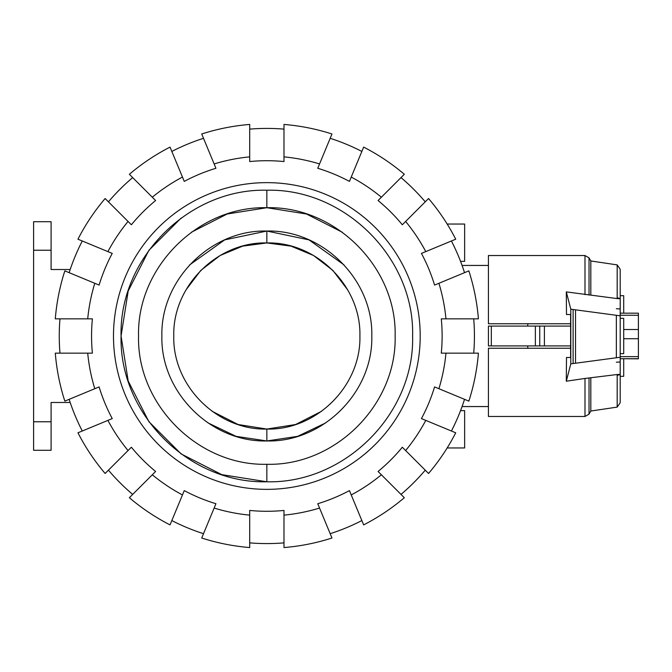 <?xml version="1.0" encoding="UTF-8"?>
<svg xmlns="http://www.w3.org/2000/svg" width="672" height="672" viewBox="0 0 672 672"><rect width="100%" height="100%" fill="white"/><g stroke="black" fill="none" stroke-linecap="round" stroke-linejoin="round"><path stroke-width="1.01" d="M527.755 345.912L527.755 348.247L488.426 348.247L488.426 416.472L584.993 416.472L584.993 378.454L566.294 381.217L570.797 363.863L620.206 357.252L620.206 315.806L570.797 309.196L566.303 291.892L617.182 298.586L617.182 264.894L590.822 260.963L590.822 295.042M527.755 348.247L570.62 348.247L570.595 345.912L488.426 345.912L488.426 326.088L570.62 326.088L570.595 323.753L488.426 323.753L488.426 255.528L584.993 255.528L584.993 294.647M620.206 295.68L623.708 295.68L623.708 313.169M623.708 358.714L623.708 376.32L620.206 376.32L620.206 402.738L620.206 357.252M620.206 318.36L623.708 318.36L623.708 353.64L620.206 353.64M527.755 323.753L527.755 326.088M535.366 345.912L535.366 326.088M539.759 345.912L539.759 326.088M491.316 345.912L491.316 326.088M488.426 345.912L488.426 326.088M617.182 264.894L620.206 269.262L620.206 315.806M570.62 348.247L488.426 348.247M566.496 314.538L570.62 314.538L566.496 314.538L566.303 291.892M616.35 308.734L620.206 308.96M566.496 357.462L570.62 357.462L566.496 357.462L566.294 381.217M620.206 402.738L617.182 407.106L617.182 374.522L584.993 378.454M617.131 375.329C621.474 374.405 621.23 374.17 616.392 374.623M638.4 358.831L620.206 358.714L638.4 358.714L638.4 313.169L620.206 313.169L638.4 313.169M570.62 314.538L570.62 357.462M570.797 363.863L570.797 309.196M620.206 361.981L616.35 362.208M616.392 298.486C621.222 298.939 621.466 298.712 617.14 297.797M616.35 357.47L616.35 315.588M575.534 363.04L575.534 310.019M590.822 378.067L590.822 411.037L589.033 414.137L584.993 416.472M191.436 232.21L227.203 213.99L266.843 207.715C198.299 205.943 136.794 267.448 138.558 336C136.794 404.544 198.299 466.057 266.843 464.285L266.843 481.774C188.95 483.79 119.062 413.893 121.069 336C119.062 258.107 188.95 188.21 266.843 190.226C344.736 188.21 414.632 258.107 412.616 336C414.632 413.893 344.736 483.79 266.843 481.774L221.794 474.642L181.154 453.936L148.907 421.688L128.201 381.049L121.069 336L128.201 290.951L148.907 250.312L181.154 218.064M344.064 264.911L309.002 239.879L266.843 231.042C210.756 229.589 160.44 279.913 161.885 336C160.44 392.087 210.756 442.411 266.843 440.958C322.93 442.411 373.246 392.087 371.801 336C373.246 279.913 322.93 229.589 266.843 231.042L224.683 239.879L189.622 264.911M266.843 481.774C344.736 483.79 414.632 413.893 412.616 336C414.632 258.107 344.736 188.21 266.843 190.226L266.843 207.715C335.395 205.943 396.892 267.456 395.128 336C396.892 404.552 335.395 466.057 266.843 464.285M266.843 207.715L306.482 213.998L342.25 232.218M207.992 422.906L236.065 436.346L266.843 440.958L297.62 436.346L325.693 422.906M212.142 411.289L238.081 424.511L266.843 429.064C316.571 430.349 361.192 385.728 359.906 336C361.192 286.272 316.571 241.651 266.843 242.936C217.115 241.651 172.494 286.272 173.779 336C172.494 385.728 217.115 430.349 266.843 429.064L295.604 424.511L321.544 411.289M347.626 289.792L332.85 270.388L313.538 255.494L291.018 246.128L266.843 242.936L242.668 246.128L220.147 255.494L200.836 270.388L186.06 289.792M266.843 242.936C316.571 241.651 361.192 286.272 359.906 336C361.192 385.728 316.571 430.349 266.843 429.064C217.115 430.349 172.494 385.728 173.779 336C172.494 286.272 217.115 241.651 266.843 242.936L266.843 231.042M59.968 353.144A207.589 207.589 0 0 1 59.968 318.856M87.713 353.144L55.289 353.144A212.251 212.251 0 0 0 64.831 401.125L94.786 388.71A179.945 179.945 0 0 1 87.713 353.144L92.4 353.144A175.283 175.283 0 0 1 92.4 318.856L87.713 318.856A179.945 179.945 0 0 1 94.786 283.29L64.831 270.875A212.251 212.251 0 0 0 55.289 318.856L87.713 318.856M473.718 318.856A207.589 207.589 0 0 1 473.718 353.144M445.973 318.856L478.405 318.856A212.251 212.251 0 0 0 468.854 270.875L438.9 283.29A179.945 179.945 0 0 1 445.973 318.856L441.286 318.856A175.283 175.283 0 0 1 441.286 353.144L445.973 353.144A179.945 179.945 0 0 1 438.9 388.71L468.854 401.125A212.251 212.251 0 0 0 478.405 353.144L445.973 353.144M113.484 336A153.359 153.359 0 0 1 266.843 182.641A153.359 153.359 0 0 1 420.202 336A153.359 153.359 0 0 1 266.843 489.359A153.359 153.359 0 0 1 113.484 336M464.537 399.328A207.589 207.589 0 0 1 451.416 431.004M438.9 388.71L434.566 386.921A175.283 175.283 0 0 1 421.445 418.597L425.779 420.386A179.945 179.945 0 0 1 405.628 450.542L428.56 473.474A212.251 212.251 0 0 0 455.734 432.802L425.779 420.386M451.416 240.996A207.589 207.589 0 0 1 464.537 272.672M425.779 251.614L455.734 239.198A212.251 212.251 0 0 0 428.56 198.526L405.628 221.458A179.945 179.945 0 0 1 425.779 251.614L421.445 253.403A175.283 175.283 0 0 1 434.566 285.079L438.9 283.29M425.25 470.165A207.589 207.589 0 0 1 401.008 494.407M405.628 450.542L402.318 447.224A175.283 175.283 0 0 1 378.067 471.475L381.385 474.785A179.945 179.945 0 0 1 351.229 494.936L363.644 524.891A212.251 212.251 0 0 0 404.317 497.717L381.385 474.785M401.008 177.593A207.589 207.589 0 0 1 425.25 201.835M381.385 197.215L404.317 174.283A212.251 212.251 0 0 0 363.644 147.109L351.229 177.064A179.945 179.945 0 0 1 381.385 197.215L378.067 200.525A175.283 175.283 0 0 1 402.318 224.776L405.628 221.458M361.847 520.573A207.589 207.589 0 0 1 330.17 533.694M351.229 494.936L349.44 490.602A175.283 175.283 0 0 1 317.764 503.723L319.553 508.057A179.945 179.945 0 0 1 283.987 515.13L283.987 547.554A212.251 212.251 0 0 0 331.968 538.012L319.553 508.057M330.17 138.306A207.589 207.589 0 0 1 361.847 151.427M319.553 163.943L331.968 133.988A212.251 212.251 0 0 0 283.987 124.446L283.987 156.87A179.945 179.945 0 0 1 319.553 163.943L317.764 168.277A175.283 175.283 0 0 1 349.44 181.398L351.229 177.064M283.987 542.875A207.589 207.589 0 0 1 249.698 542.875M283.987 515.13L283.987 510.443A175.283 175.283 0 0 1 249.698 510.443L249.698 515.13A179.945 179.945 0 0 1 214.133 508.057L201.726 538.012A212.251 212.251 0 0 0 249.698 547.554L249.698 515.13M249.698 129.125A207.589 207.589 0 0 1 283.987 129.125M249.698 156.87L249.698 124.446A212.251 212.251 0 0 0 201.726 133.988L214.133 163.943A179.945 179.945 0 0 1 249.698 156.87L249.698 161.557A175.283 175.283 0 0 1 283.987 161.557L283.987 156.87M203.515 533.694A207.589 207.589 0 0 1 171.839 520.573M214.133 508.057L215.922 503.723A175.283 175.283 0 0 1 184.246 490.602L182.456 494.936A179.945 179.945 0 0 1 152.3 474.785L129.368 497.717A212.251 212.251 0 0 0 170.041 524.891L182.456 494.936M171.839 151.427A207.589 207.589 0 0 1 203.515 138.306M182.456 177.064L170.041 147.109A212.251 212.251 0 0 0 129.368 174.283L152.3 197.215A179.945 179.945 0 0 1 182.456 177.064L184.246 181.398A175.283 175.283 0 0 1 215.922 168.277L214.133 163.943M132.678 494.407A207.589 207.589 0 0 1 108.436 470.165M152.3 474.785L155.618 471.475A175.283 175.283 0 0 1 131.376 447.224L128.058 450.542A179.945 179.945 0 0 1 107.906 420.386L77.952 432.802A212.251 212.251 0 0 0 105.126 473.474L128.058 450.542M108.436 201.835A207.589 207.589 0 0 1 132.678 177.593M128.058 221.458L105.126 198.526A212.251 212.251 0 0 0 77.952 239.198L107.906 251.614A179.945 179.945 0 0 1 128.058 221.458L131.376 224.776A175.283 175.283 0 0 1 155.618 200.525L152.3 197.215M82.278 431.004A207.589 207.589 0 0 1 69.149 399.328M107.906 420.386L112.241 418.597A175.283 175.283 0 0 1 99.12 386.921L94.786 388.71M94.786 283.29L99.12 285.079A175.283 175.283 0 0 1 112.241 253.403L107.906 251.614M69.149 272.672A207.589 207.589 0 0 1 82.278 240.996M447.166 224.045L464.638 224.045L464.638 261.366L460.547 261.366M460.547 410.634L464.638 410.634L464.638 447.955L447.166 447.955M51.097 250.228L51.097 221.71L33.6 221.71L33.6 250.228L51.097 250.228L51.097 269.522L70.19 269.522M51.097 421.772L33.6 421.772L33.6 450.29L51.097 450.29L51.097 402.478L70.19 402.478M33.6 421.772L33.6 250.228M544.404 345.912L544.404 326.088M623.708 329.507L638.4 329.507M620.206 315.252L638.4 315.252M620.206 356.63L638.4 356.63M623.708 338.722L638.4 338.722M573.124 363.376L573.124 309.674M584.993 255.528L589.033 257.863L589.033 295.042M589.033 378.067L589.033 414.137M266.843 440.958L266.843 429.064M462.076 406.56L488.426 406.56M462.076 265.44L488.426 265.44M620.206 358.714L638.4 358.714M590.822 260.963L589.033 257.863M617.182 407.106L590.822 411.037"/></g></svg>
